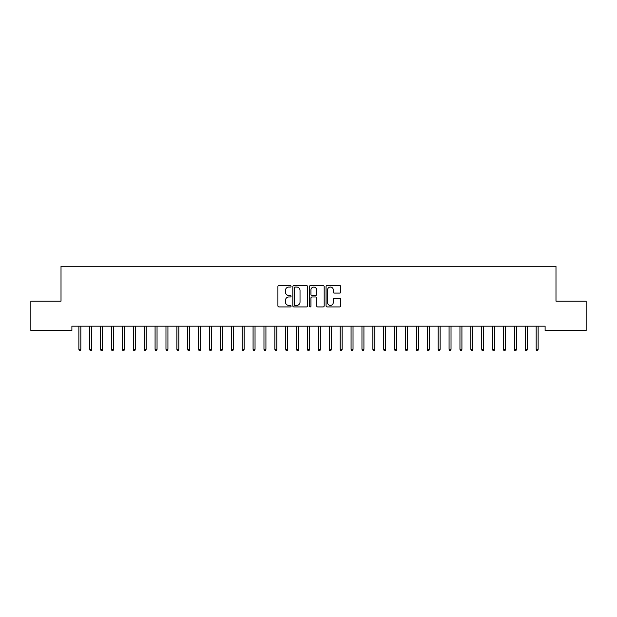 <?xml version="1.0" encoding="UTF-8"?>
<svg xmlns="http://www.w3.org/2000/svg" width="617" height="617" viewBox="0 0 617 617"><rect width="100%" height="100%" fill="white"/><g stroke="black" fill="none" stroke-linecap="round" stroke-linejoin="round"><path stroke-width="0.93" d="M291.077 286.303A0.748 0.748 0 0 0 290.329 285.555L278.977 285.555A1.072 1.072 0 0 0 277.905 286.62L277.905 305.862A1.072 1.072 0 0 0 278.977 306.927L290.329 306.927A0.748 0.748 0 0 0 291.077 306.179A0.748 0.748 0 0 0 290.329 305.43L288.864 305.43A3.417 3.417 0 0 1 285.44 302.014L285.44 300.41A3.417 3.417 0 0 1 288.864 296.985L290.329 296.985A0.748 0.748 0 0 0 291.077 296.237A0.748 0.748 0 0 0 290.329 295.489L288.864 295.489A3.417 3.417 0 0 1 285.44 292.072L285.44 290.468A3.417 3.417 0 0 1 288.864 287.052L290.329 287.052A0.748 0.748 0 0 0 291.077 286.303M339.736 293.09A1.072 1.072 0 0 0 340.8 292.018L340.8 286.62A1.072 1.072 0 0 0 339.736 285.555L327.126 285.555A1.072 1.072 0 0 0 326.054 286.62L326.054 305.862A1.072 1.072 0 0 0 327.126 306.927L339.736 306.927A1.072 1.072 0 0 0 340.8 305.862L340.8 299.338A1.072 1.072 0 0 0 339.736 298.273L334.337 298.273A1.072 1.072 0 0 0 333.265 299.338L333.265 302.569A2.861 2.861 0 0 1 330.411 305.43A2.861 2.861 0 0 1 327.55 302.569L327.55 289.905A2.861 2.861 0 0 1 330.411 287.052A2.861 2.861 0 0 1 333.265 289.905L333.265 292.018A1.072 1.072 0 0 0 334.337 293.09L339.736 293.09M545.104 326.185L71.896 326.185L71.896 330.535L30.85 330.535L30.85 301.142L61.014 301.142L61.014 266.297L555.986 266.297L555.986 301.142L586.15 301.142L586.15 330.535L545.104 330.535L545.104 326.185M307.567 286.62A1.072 1.072 0 0 0 306.495 285.555L293.885 285.555A1.072 1.072 0 0 0 292.813 286.62L292.813 305.862A1.072 1.072 0 0 0 293.885 306.927L306.495 306.927A1.072 1.072 0 0 0 307.567 305.862L307.567 286.62M310.505 285.555L323.115 285.555A1.072 1.072 0 0 1 324.187 286.62L324.187 305.862A1.072 1.072 0 0 1 323.115 306.927L317.716 306.927A1.072 1.072 0 0 1 316.652 305.862L316.652 298.057A1.072 1.072 0 0 0 315.58 296.985L312.001 296.985A1.072 1.072 0 0 0 310.929 298.057L310.929 306.179A0.748 0.748 0 0 1 310.181 306.927A0.748 0.748 0 0 1 309.433 306.179L309.433 286.62A1.072 1.072 0 0 1 310.505 285.555M295.057 287.052A0.748 0.748 0 0 0 294.309 287.8L294.309 304.682A0.748 0.748 0 0 0 295.057 305.43L296.607 305.43A3.417 3.417 0 0 0 300.032 302.014L300.032 290.468A3.417 3.417 0 0 0 296.607 287.052L295.057 287.052M316.652 289.959A2.861 2.861 0 0 0 313.791 287.106A2.861 2.861 0 0 0 310.929 289.959L310.929 294.425A1.072 1.072 0 0 0 312.001 295.489L315.58 295.489A1.072 1.072 0 0 0 316.652 294.425L316.652 289.959M80.827 349.284L80.395 350.703L79.3 350.703L78.868 349.284L80.827 349.284L80.827 326.185M78.868 349.284L78.868 326.185M91.717 349.284L91.277 350.703L90.19 350.703L89.758 349.284L91.717 349.284L91.717 326.185M89.758 349.284L89.758 326.185M102.607 349.284L102.167 350.703L101.08 350.703L100.64 349.284L102.607 349.284L102.607 326.185M100.64 349.284L100.64 326.185M113.489 349.284L113.058 350.703L111.97 350.703L111.53 349.284L113.489 349.284L113.489 326.185M111.53 349.284L111.53 326.185M124.379 349.284L123.948 350.703L122.852 350.703L122.421 349.284L124.379 349.284L124.379 326.185M122.421 349.284L122.421 326.185M135.27 349.284L134.83 350.703L133.742 350.703L133.311 349.284L135.27 349.284L135.27 326.185M133.311 349.284L133.311 326.185M146.16 349.284L145.72 350.703L144.633 350.703L144.193 349.284L146.16 349.284L146.16 326.185M144.193 349.284L144.193 326.185M157.042 349.284L156.61 350.703L155.523 350.703L155.083 349.284L157.042 349.284L157.042 326.185M155.083 349.284L155.083 326.185M167.932 349.284L167.5 350.703L166.405 350.703L165.973 349.284L167.932 349.284L167.932 326.185M165.973 349.284L165.973 326.185M178.822 349.284L178.382 350.703L177.295 350.703L176.863 349.284L178.822 349.284L178.822 326.185M176.863 349.284L176.863 326.185M189.712 349.284L189.272 350.703L188.185 350.703L187.753 349.284L189.712 349.284L189.712 326.185M187.753 349.284L187.753 326.185M200.594 349.284L200.163 350.703L199.075 350.703L198.635 349.284L200.594 349.284L200.594 326.185M198.635 349.284L198.635 326.185M211.484 349.284L211.053 350.703L209.965 350.703L209.525 349.284L211.484 349.284L211.484 326.185M209.525 349.284L209.525 326.185M222.375 349.284L221.935 350.703L220.847 350.703L220.416 349.284L222.375 349.284L222.375 326.185M220.416 349.284L220.416 326.185M233.265 349.284L232.825 350.703L231.737 350.703L231.306 349.284L233.265 349.284L233.265 326.185M231.306 349.284L231.306 326.185M244.147 349.284L243.715 350.703L242.628 350.703L242.188 349.284L244.147 349.284L244.147 326.185M242.188 349.284L242.188 326.185M255.037 349.284L254.605 350.703L253.518 350.703L253.078 349.284L255.037 349.284L255.037 326.185M253.078 349.284L253.078 326.185M265.927 349.284L265.495 350.703L264.4 350.703L263.968 349.284L265.927 349.284L265.927 326.185M263.968 349.284L263.968 326.185M276.817 349.284L276.377 350.703L275.29 350.703L274.858 349.284L276.817 349.284L276.817 326.185M274.858 349.284L274.858 326.185M287.707 349.284L287.267 350.703L286.18 350.703L285.74 349.284L287.707 349.284L287.707 326.185M285.74 349.284L285.74 326.185M298.589 349.284L298.158 350.703L297.07 350.703L296.63 349.284L298.589 349.284L298.589 326.185M296.63 349.284L296.63 326.185M309.479 349.284L309.048 350.703L307.952 350.703L307.521 349.284L309.479 349.284L309.479 326.185M307.521 349.284L307.521 326.185M320.37 349.284L319.93 350.703L318.842 350.703L318.411 349.284L320.37 349.284L320.37 326.185M318.411 349.284L318.411 326.185M331.26 349.284L330.82 350.703L329.733 350.703L329.293 349.284L331.26 349.284L331.26 326.185M329.293 349.284L329.293 326.185M342.142 349.284L341.71 350.703L340.623 350.703L340.183 349.284L342.142 349.284L342.142 326.185M340.183 349.284L340.183 326.185M353.032 349.284L352.6 350.703L351.505 350.703L351.073 349.284L353.032 349.284L353.032 326.185M351.073 349.284L351.073 326.185M363.922 349.284L363.482 350.703L362.395 350.703L361.963 349.284L363.922 349.284L363.922 326.185M361.963 349.284L361.963 326.185M374.812 349.284L374.372 350.703L373.285 350.703L372.853 349.284L374.812 349.284L374.812 326.185M372.853 349.284L372.853 326.185M385.694 349.284L385.263 350.703L384.175 350.703L383.735 349.284L385.694 349.284L385.694 326.185M383.735 349.284L383.735 326.185M396.584 349.284L396.153 350.703L395.065 350.703L394.625 349.284L396.584 349.284L396.584 326.185M394.625 349.284L394.625 326.185M407.475 349.284L407.035 350.703L405.947 350.703L405.516 349.284L407.475 349.284L407.475 326.185M405.516 349.284L405.516 326.185M418.365 349.284L417.925 350.703L416.837 350.703L416.406 349.284L418.365 349.284L418.365 326.185M416.406 349.284L416.406 326.185M429.247 349.284L428.815 350.703L427.728 350.703L427.288 349.284L429.247 349.284L429.247 326.185M427.288 349.284L427.288 326.185M440.137 349.284L439.705 350.703L438.618 350.703L438.178 349.284L440.137 349.284L440.137 326.185M438.178 349.284L438.178 326.185M451.027 349.284L450.595 350.703L449.5 350.703L449.068 349.284L451.027 349.284L451.027 326.185M449.068 349.284L449.068 326.185M461.917 349.284L461.477 350.703L460.39 350.703L459.958 349.284L461.917 349.284L461.917 326.185M459.958 349.284L459.958 326.185M472.807 349.284L472.367 350.703L471.28 350.703L470.84 349.284L472.807 349.284L472.807 326.185M470.84 349.284L470.84 326.185M483.689 349.284L483.258 350.703L482.17 350.703L481.73 349.284L483.689 349.284L483.689 326.185M481.73 349.284L481.73 326.185M494.579 349.284L494.148 350.703L493.052 350.703L492.621 349.284L494.579 349.284L494.579 326.185M492.621 349.284L492.621 326.185M505.47 349.284L505.03 350.703L503.942 350.703L503.511 349.284L505.47 349.284L505.47 326.185M503.511 349.284L503.511 326.185M516.36 349.284L515.92 350.703L514.833 350.703L514.393 349.284L516.36 349.284L516.36 326.185M514.393 349.284L514.393 326.185M527.242 349.284L526.81 350.703L525.723 350.703L525.283 349.284L527.242 349.284L527.242 326.185M525.283 349.284L525.283 326.185M538.132 349.284L537.7 350.703L536.605 350.703L536.173 349.284L538.132 349.284L538.132 326.185M536.173 349.284L536.173 326.185"/></g></svg>
